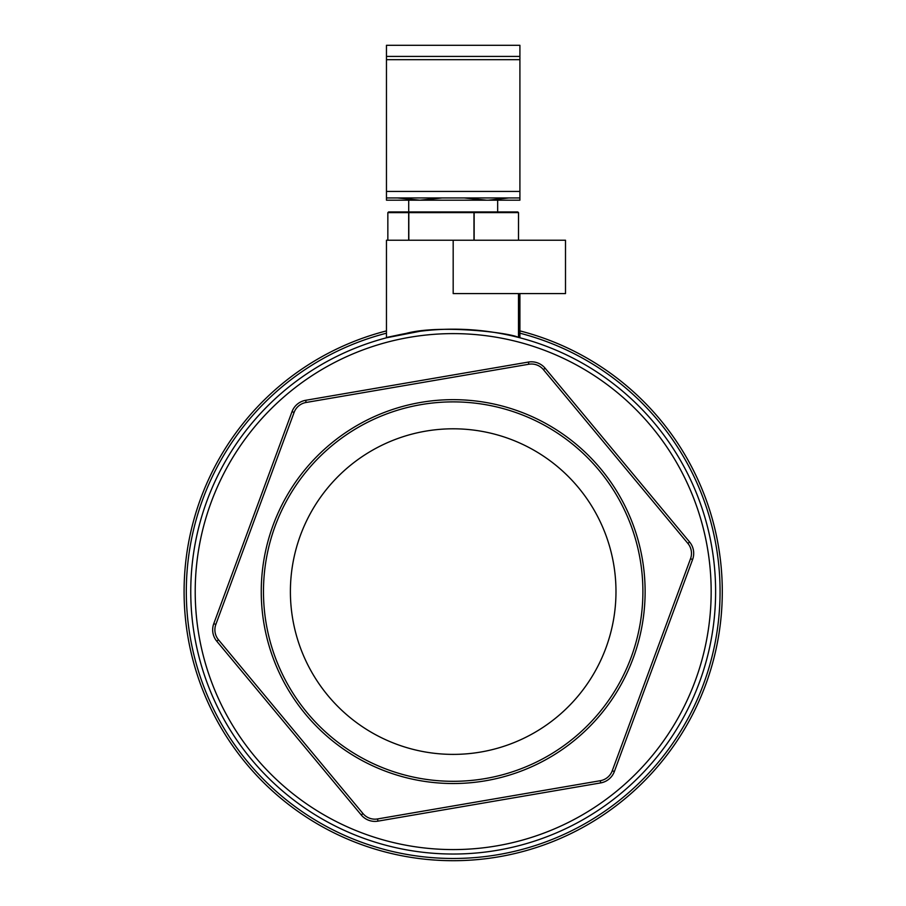 <?xml version="1.0" encoding="UTF-8"?>
<svg xmlns="http://www.w3.org/2000/svg" width="906" height="906" viewBox="0 0 906 906"><rect width="100%" height="100%" fill="white"/><g stroke="black" fill="none" stroke-linecap="round" stroke-linejoin="round"><path stroke-width="1.36" d="M453.181 240.215L453.181 293.589L565.503 293.589L565.503 240.215L408.81 240.215L408.81 212.627L518.504 212.593L517.802 211.97L388.572 211.97L387.847 212.627L408.685 212.627L409.229 211.97M387.847 240.215L387.847 212.627M514.801 336.5L518.492 337.417C510.316 332.819 440.237 324.155 406.013 333.442C376.545 339.41 381.154 338.697 419.829 331.302L386.466 337.791L386.466 240.215L408.685 240.215L408.685 212.627M474.144 240.215L474.144 212.627M473.985 240.215L473.985 212.627M518.492 337.417L518.492 293.589M474.065 212.593L473.838 211.97M518.504 212.593L518.492 240.215L518.526 212.627M519.908 330.894A269.105 269.105 0 0 1 718.549 636.34A269.105 269.105 0 0 1 430.735 859.76A269.105 269.105 0 0 1 386.466 330.894A269.105 269.105 0 0 0 430.735 859.76A269.105 269.105 0 0 0 718.549 636.34A269.105 269.105 0 0 0 519.908 330.894A269.105 269.105 0 0 1 453.181 860.7M453.181 329.172A262.434 262.434 0 0 0 190.758 591.595A262.434 262.434 0 0 0 453.181 854.03A262.434 262.434 0 0 0 715.615 591.595A262.434 262.434 0 0 0 453.181 329.172M518.651 337.462L519.908 337.791L518.549 337.44L518.549 293.589M408.708 200.181L408.708 211.97M263.476 591.595A189.705 189.705 0 0 1 548.039 427.304A189.705 189.705 0 0 1 548.039 755.887A189.705 189.705 0 0 1 263.476 591.595M261.256 591.595A191.925 191.925 0 0 0 549.149 757.812A191.925 191.925 0 0 0 549.149 425.378A191.925 191.925 0 0 0 261.256 591.595M528.798 364.246A15.572 15.572 0 0 1 543.407 369.637L687.88 543.407A15.572 15.572 0 0 1 690.519 558.753L612.263 770.757A15.572 15.572 0 0 1 600.293 780.712L377.564 818.945A15.572 15.572 0 0 1 362.966 813.554L218.482 639.783A15.572 15.572 0 0 1 215.855 624.438L294.099 412.434A15.572 15.572 0 0 1 306.069 402.479L528.798 364.246L528.425 362.06L305.696 400.293A17.792 17.792 0 0 0 292.015 411.664L213.771 623.668A17.792 17.792 0 0 0 216.772 641.21L361.256 814.981A17.792 17.792 0 0 0 377.949 821.142L600.678 782.909A17.792 17.792 0 0 0 614.359 771.527L692.603 559.523A17.792 17.792 0 0 0 689.591 541.992L545.118 368.221A17.792 17.792 0 0 0 528.425 362.06M290.396 591.595A162.797 162.797 0 0 0 534.585 732.58A162.797 162.797 0 0 0 534.585 450.61A162.797 162.797 0 0 0 290.396 591.595M386.466 56.421L519.908 56.421L519.908 45.3L386.466 45.3L386.466 191.438L519.908 191.438L519.908 197.95L386.466 197.95L386.466 191.438M519.908 191.438L519.908 59.671L386.466 59.671M519.908 56.421L519.908 59.671M464.314 197.95L486.545 200.181L419.829 200.181L442.06 197.95M488.402 200.181L508.776 197.95M519.908 197.95L519.908 200.181L486.545 200.181M397.587 197.95L419.829 200.181L386.466 200.181L386.466 197.95M519.908 333.193A266.874 266.874 0 0 1 672.263 744.007A266.874 266.874 0 0 1 234.11 744.007A266.874 266.874 0 0 1 386.466 333.193M195.209 591.595A257.984 257.984 0 0 1 453.181 333.612A257.984 257.984 0 0 1 711.165 591.595A257.984 257.984 0 0 1 453.181 849.579A257.984 257.984 0 0 1 195.209 591.595M543.407 369.637L545.118 368.221M687.88 543.407L689.591 541.992M690.519 558.753L692.603 559.523M612.263 770.757L614.359 771.527M600.293 780.712L600.678 782.909M377.564 818.945L377.949 821.142M362.966 813.554L361.256 814.981M218.482 639.783L216.772 641.21M215.855 624.438L213.771 623.668M294.099 412.434L292.015 411.664M306.069 402.479L305.696 400.293M497.666 211.97L497.666 200.181M519.908 337.791L519.908 293.589"/></g></svg>
